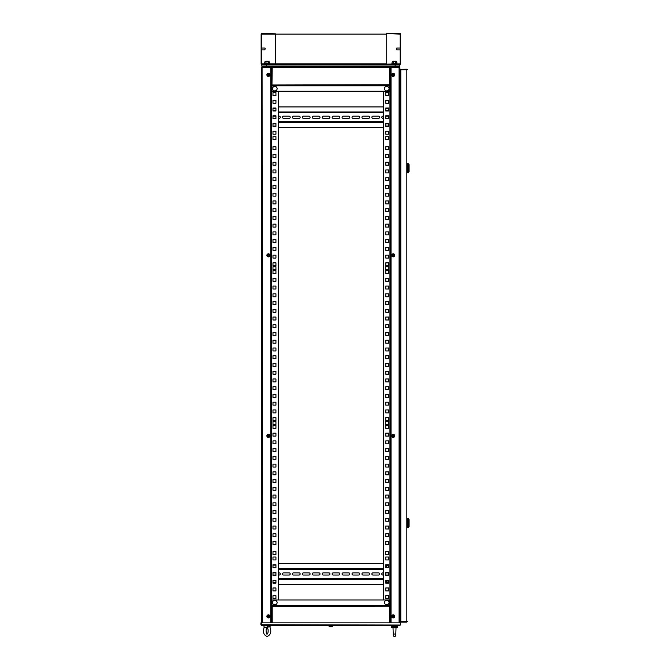 <?xml version="1.0" encoding="UTF-8"?>
<svg xmlns="http://www.w3.org/2000/svg" width="670" height="670" viewBox="0 0 670 670"><rect width="100%" height="100%" fill="white"/><g stroke="black" fill="none" stroke-linecap="round" stroke-linejoin="round"><path stroke-width="1" d="M389.664 605.847L390.25 605.847L390.25 67.402L390.25 85.366L389.664 85.366M385.694 554.525L388.634 554.525L388.634 551.586L385.694 551.586L385.694 554.525L388.634 554.525L388.634 551.586L385.694 551.586M385.694 424.478L388.634 424.478L388.634 421.539L385.694 421.539L385.694 424.478L388.634 424.478L388.634 421.539L385.694 421.539M385.694 269.667L388.634 269.667L388.634 266.727L385.694 266.727L385.694 269.667L388.634 269.667L388.634 266.727L385.694 266.727M385.694 139.628L388.634 139.628L388.634 136.68L385.694 136.68L385.694 139.628L388.634 139.628L388.634 136.68L385.694 136.68M385.761 595.705L385.761 598.645L388.701 598.645L388.701 595.705L385.761 595.705L385.761 598.645L388.701 598.645L388.701 595.705L385.761 595.705M385.761 587.967L385.761 590.906L388.701 590.906L388.701 587.967L385.761 587.967L385.761 590.906L388.701 590.906L388.701 587.967L385.761 587.967M388.701 580.639A1.08 1.08 0 0 0 388.466 580.614L385.987 580.614A1.08 1.08 0 0 0 385.761 580.639L385.761 580.865A1.859 1.859 0 0 1 385.953 580.614M388.466 572.875L385.761 572.875L385.761 575.036L388.466 575.036A1.08 1.08 0 0 0 388.701 575.011L388.701 572.9A1.08 1.08 0 0 0 388.466 572.875A1.08 1.08 0 0 1 388.701 572.9M388.701 565.162A1.08 1.08 0 0 0 388.466 565.128L385.987 565.128A1.08 1.08 0 0 0 385.761 565.153L385.761 565.38A1.859 1.859 0 0 1 385.953 565.128M385.761 557.005L385.761 559.944L388.701 559.944L388.701 557.005L385.761 557.005L385.761 559.944L388.701 559.944L388.701 557.005L385.761 557.005M385.761 541.519L385.761 544.467L388.701 544.467L388.701 541.519L385.761 541.519L385.761 544.467L388.701 544.467L388.701 541.519L385.761 541.519M385.761 533.781L385.761 536.72L388.701 536.72L388.701 533.781L385.761 533.781L385.761 536.72L388.701 536.72L388.701 533.781L385.761 533.781M385.761 526.042L385.761 528.982L388.701 528.982L388.701 526.042L385.761 526.042L385.761 528.982L388.701 528.982L388.701 526.042L385.761 526.042M385.761 518.304L385.761 521.243L388.701 521.243L388.701 518.304L385.761 518.304L385.761 521.243L388.701 521.243L388.701 518.304L385.761 518.304M385.761 510.557L385.761 513.496L388.701 513.496L388.701 510.557L385.761 510.557L385.761 513.496L388.701 513.496L388.701 510.557L385.761 510.557M385.761 502.818L385.761 505.758L388.701 505.758L388.701 502.818L385.761 502.818L385.761 505.758L388.701 505.758L388.701 502.818L385.761 502.818M385.761 495.08L385.761 498.019L388.701 498.019L388.701 495.08L385.761 495.08L385.761 498.019L388.701 498.019L388.701 495.08L385.761 495.08M385.761 487.333L385.761 490.281L388.701 490.281L388.701 487.333L385.761 487.333L385.761 490.281L388.701 490.281L388.701 487.333L385.761 487.333M385.761 479.594L385.761 482.534L388.701 482.534L388.701 479.594L385.761 479.594L385.761 482.534L388.701 482.534L388.701 479.594L385.761 479.594M385.761 471.856L385.761 474.796L388.701 474.796L388.701 471.856L385.761 471.856L385.761 474.796L388.701 474.796L388.701 471.856L385.761 471.856M385.761 464.117L385.761 467.057L388.701 467.057L388.701 464.117L385.761 464.117L385.761 467.057L388.701 467.057L388.701 464.117L385.761 464.117M385.761 456.37L385.761 459.319L388.701 459.319L388.701 456.37L385.761 456.37L385.761 459.319L388.701 459.319L388.701 456.37L385.761 456.37M385.761 448.632L385.761 451.572L388.701 451.572L388.701 448.632L385.761 448.632L385.761 451.572L388.701 451.572L388.701 448.632L385.761 448.632M385.761 440.894L385.761 443.833L388.701 443.833L388.701 440.894L385.761 440.894L385.761 443.833L388.701 443.833L388.701 440.894L385.761 440.894M385.761 433.155L385.761 436.095L388.701 436.095L388.701 433.155L385.761 433.155L385.761 436.095L388.701 436.095L388.701 433.155L385.761 433.155M385.761 425.408L385.761 428.356L388.701 428.356L388.701 425.408L385.761 425.408L385.761 428.356L388.701 428.356L388.701 425.408L385.761 425.408M385.761 417.67L385.761 420.609L388.701 420.609L388.701 417.67L385.761 417.67L385.761 420.609L388.701 420.609L388.701 417.67L385.761 417.67M385.761 409.931L385.761 412.871L388.701 412.871L388.701 409.931L385.761 409.931L385.761 412.871L388.701 412.871L388.701 409.931L385.761 409.931M385.761 402.193L385.761 405.132L388.701 405.132L388.701 402.193L385.761 402.193L385.761 405.132L388.701 405.132L388.701 402.193L385.761 402.193M385.761 394.446L385.761 397.394L388.701 397.394L388.701 394.446L385.761 394.446L385.761 397.394L388.701 397.394L388.701 394.446L385.761 394.446M385.761 386.707L385.761 389.647L388.701 389.647L388.701 386.707L385.761 386.707L385.761 389.647L388.701 389.647L388.701 386.707L385.761 386.707M385.761 378.969L385.761 381.908L388.701 381.908L388.701 378.969L385.761 378.969L385.761 381.908L388.701 381.908L388.701 378.969L385.761 378.969M385.761 371.23L385.761 374.17L388.701 374.17L388.701 371.23L385.761 371.23L385.761 374.17L388.701 374.17L388.701 371.23L385.761 371.23M385.761 363.483L385.761 366.431L388.701 366.431L388.701 363.483L385.761 363.483L385.761 366.431L388.701 366.431L388.701 363.483L385.761 363.483M385.761 355.745L385.761 358.685L388.701 358.685L388.701 355.745L385.761 355.745L385.761 358.685L388.701 358.685L388.701 355.745L385.761 355.745M385.761 348.006L385.761 350.946L388.701 350.946L388.701 348.006L385.761 348.006L385.761 350.946L388.701 350.946L388.701 348.006L385.761 348.006M385.761 340.26L385.761 343.208L388.701 343.208L388.701 340.26L385.761 340.26L385.761 343.208L388.701 343.208L388.701 340.26L385.761 340.26M385.761 332.521L385.761 335.461L388.701 335.461L388.701 332.521L385.761 332.521L385.761 335.461L388.701 335.461L388.701 332.521L385.761 332.521M385.761 324.783L385.761 327.722L388.701 327.722L388.701 324.783L385.761 324.783L385.761 327.722L388.701 327.722L388.701 324.783L385.761 324.783M385.761 317.044L385.761 319.984L388.701 319.984L388.701 317.044L385.761 317.044L385.761 319.984L388.701 319.984L388.701 317.044L385.761 317.044M385.761 309.297L385.761 312.245L388.701 312.245L388.701 309.297L385.761 309.297L385.761 312.245L388.701 312.245L388.701 309.297L385.761 309.297M385.761 301.559L385.761 304.498L388.701 304.498L388.701 301.559L385.761 301.559L385.761 304.498L388.701 304.498L388.701 301.559L385.761 301.559M385.761 293.82L385.761 296.76L388.701 296.76L388.701 293.82L385.761 293.82L385.761 296.76L388.701 296.76L388.701 293.82L385.761 293.82M385.761 286.082L385.761 289.021L388.701 289.021L388.701 286.082L385.761 286.082L385.761 289.021L388.701 289.021L388.701 286.082L385.761 286.082M385.761 278.335L385.761 281.283L388.701 281.283L388.701 278.335L385.761 278.335L385.761 281.283L388.701 281.283L388.701 278.335L385.761 278.335M385.761 270.596L385.761 273.536L388.701 273.536L388.701 270.596L385.761 270.596L385.761 273.536L388.701 273.536L388.701 270.596L385.761 270.596M385.761 262.858L385.761 265.797L388.701 265.797L388.701 262.858L385.761 262.858L385.761 265.797L388.701 265.797L388.701 262.858L385.761 262.858M385.761 255.119L385.761 258.059L388.701 258.059L388.701 255.119L385.761 255.119L385.761 258.059L388.701 258.059L388.701 255.119L385.761 255.119M385.761 247.372L385.761 250.32L388.701 250.32L388.701 247.372L385.761 247.372L385.761 250.32L388.701 250.32L388.701 247.372L385.761 247.372M385.761 239.634L385.761 242.573L388.701 242.573L388.701 239.634L385.761 239.634L385.761 242.573L388.701 242.573L388.701 239.634L385.761 239.634M385.761 231.895L385.761 234.835L388.701 234.835L388.701 231.895L385.761 231.895L385.761 234.835L388.701 234.835L388.701 231.895L385.761 231.895M385.761 224.157L385.761 227.097L388.701 227.097L388.701 224.157L385.761 224.157L385.761 227.097L388.701 227.097L388.701 224.157L385.761 224.157M385.761 216.41L385.761 219.358L388.701 219.358L388.701 216.41L385.761 216.41L385.761 219.358L388.701 219.358L388.701 216.41L385.761 216.41M385.761 208.672L385.761 211.611L388.701 211.611L388.701 208.672L385.761 208.672L385.761 211.611L388.701 211.611L388.701 208.672L385.761 208.672M385.761 200.933L385.761 203.873L388.701 203.873L388.701 200.933L385.761 200.933L385.761 203.873L388.701 203.873L388.701 200.933L385.761 200.933M385.761 193.195L385.761 196.134L388.701 196.134L388.701 193.195L385.761 193.195L385.761 196.134L388.701 196.134L388.701 193.195L385.761 193.195M385.761 185.448L385.761 188.387L388.701 188.387L388.701 185.448L385.761 185.448L385.761 188.387L388.701 188.387L388.701 185.448L385.761 185.448M385.761 177.709L385.761 180.649L388.701 180.649L388.701 177.709L385.761 177.709L385.761 180.649L388.701 180.649L388.701 177.709L385.761 177.709M385.761 169.971L385.761 172.91L388.701 172.91L388.701 169.971L385.761 169.971L385.761 172.91L388.701 172.91L388.701 169.971L385.761 169.971M385.761 162.224L385.761 165.172L388.701 165.172L388.701 162.224L385.761 162.224L385.761 165.172L388.701 165.172L388.701 162.224L385.761 162.224M385.761 154.485L385.761 157.425L388.701 157.425L388.701 154.485L385.761 154.485L385.761 157.425L388.701 157.425L388.701 154.485L385.761 154.485M385.761 146.747L385.761 149.686L388.701 149.686L388.701 146.747L385.761 146.747L385.761 149.686L388.701 149.686L388.701 146.747L385.761 146.747M385.761 131.261L385.761 134.209L388.701 134.209L388.701 131.261L385.761 131.261L385.761 134.209L388.701 134.209L388.701 131.261L385.761 131.261M385.761 123.933A1.08 1.08 0 0 1 385.987 123.908A1.08 1.08 0 0 0 385.761 123.933L385.761 126.052A1.08 1.08 0 0 0 385.987 126.077A1.08 1.08 0 0 1 385.761 126.052M385.987 126.077L388.466 126.077A1.08 1.08 0 0 0 388.701 126.052L388.701 123.942A1.08 1.08 0 0 0 388.466 123.908L385.987 123.908M385.761 116.17L385.761 118.339L388.466 118.339A1.08 1.08 0 0 0 388.701 118.314L388.701 116.195A1.08 1.08 0 0 0 388.466 116.17L385.761 116.17M385.761 108.456A1.08 1.08 0 0 1 385.987 108.431A1.08 1.08 0 0 0 385.761 108.456L385.761 110.575A1.08 1.08 0 0 0 385.987 110.6A1.08 1.08 0 0 1 385.761 110.575M385.987 110.6L388.466 110.6A1.08 1.08 0 0 0 388.701 110.567L388.701 108.456A1.08 1.08 0 0 0 388.466 108.431L385.987 108.431M385.761 100.299L385.761 103.247L388.701 103.247L388.701 100.299L385.761 100.299L385.761 103.247L388.701 103.247L388.701 100.299L385.761 100.299M385.761 92.561L385.761 95.5L388.701 95.5L388.701 92.561L385.761 92.561L385.761 95.5L388.701 95.5L388.701 92.561L385.761 92.561M399.077 622.874L399.077 67.402L399.848 67.712L399.848 622.874L400.158 74.529L399.848 616.685M390.25 605.847L390.25 85.366M385.761 110.986L388.701 110.986L388.701 108.046L385.761 108.046L385.761 110.986M385.761 118.724L388.701 118.724L388.701 115.784L385.761 115.784L385.761 118.724M385.761 126.463L388.701 126.463L388.701 123.523L385.761 123.523L385.761 126.463M385.761 567.683L388.701 567.683L388.701 564.743L385.761 564.743L385.761 567.683M385.761 575.43L388.701 575.43L388.701 572.481L385.761 572.481L385.761 575.43M385.761 583.168L388.701 583.168L388.701 580.228L385.761 580.228L385.761 583.168M383.592 91.246L383.592 599.96M391.029 67.402L390.25 66.941L399.077 66.941L399.077 67.402L391.029 67.402L391.029 622.874M399.848 74.529L399.848 67.712L399.077 66.941M393.809 616.375L393.164 616.216L393.793 616.216M393.198 74.99L393.809 74.839M406.832 69.471L406.832 621.735L407.444 621.484L400.174 621.425L400.174 69.78L407.444 69.73L406.832 69.111L400.794 69.42L406.832 69.111M407.142 621.484L406.832 622.103L407.444 621.484M406.832 622.103L400.794 622.103L406.832 621.794M400.794 69.111L400.199 69.73M400.174 69.73L400.174 72.201M400.174 619.005L400.174 621.484L400.794 622.103M407.444 172.751L407.444 163.463M408.549 168.111L408.549 163.773L409.085 164.703L409.085 171.52L408.549 172.45L408.549 168.111M407.444 527.742L407.444 518.454M408.549 523.103L408.549 518.764L409.085 519.694L409.085 526.503L408.549 527.432L408.549 523.103M392.997 616.961A0.62 0.62 0 0 1 392.603 616.182A0.62 0.62 0 0 1 393.391 615.789A0.62 0.62 0 0 1 393.784 616.568A0.62 0.62 0 0 1 392.997 616.961M392.93 617.187A0.854 0.854 0 0 1 392.385 616.107A0.854 0.854 0 0 1 393.458 615.562A0.854 0.854 0 0 1 394.002 616.643A0.854 0.854 0 0 1 392.93 617.187M393.675 614.901A1.549 1.549 0 0 1 394.663 616.861A1.549 1.549 0 0 1 392.712 617.849A1.549 1.549 0 0 1 391.724 615.889A1.549 1.549 0 0 1 393.675 614.901M392.997 436.446A0.62 0.62 0 0 1 392.603 435.668A0.62 0.62 0 0 1 393.391 435.274A0.62 0.62 0 0 1 393.784 436.053A0.62 0.62 0 0 1 392.997 436.446M392.93 436.673A0.854 0.854 0 0 1 392.385 435.592A0.854 0.854 0 0 1 393.458 435.056A0.854 0.854 0 0 1 394.002 436.128A0.854 0.854 0 0 1 392.93 436.673M393.675 434.394A1.549 1.549 0 0 1 394.663 436.346A1.549 1.549 0 0 1 392.712 437.334A1.549 1.549 0 0 1 391.724 435.374A1.549 1.549 0 0 1 393.675 434.394M393.391 75.425A0.62 0.62 0 0 1 392.603 75.032A0.62 0.62 0 0 1 392.997 74.244A0.62 0.62 0 0 1 393.784 74.638A0.62 0.62 0 0 1 393.391 75.425M393.458 75.643A0.854 0.854 0 0 1 392.385 75.099A0.854 0.854 0 0 1 392.93 74.027A0.854 0.854 0 0 1 394.002 74.571A0.854 0.854 0 0 1 393.458 75.643M392.712 73.365A1.549 1.549 0 0 1 394.663 74.353A1.549 1.549 0 0 1 393.675 76.305A1.549 1.549 0 0 1 391.724 75.316A1.549 1.549 0 0 1 392.712 73.365M393.391 255.94A0.62 0.62 0 0 1 392.603 255.538A0.62 0.62 0 0 1 392.997 254.759A0.62 0.62 0 0 1 393.784 255.153A0.62 0.62 0 0 1 393.391 255.94M393.458 256.158A0.854 0.854 0 0 1 392.385 255.613A0.854 0.854 0 0 1 392.93 254.541A0.854 0.854 0 0 1 394.002 255.086A0.854 0.854 0 0 1 393.458 256.158M392.712 253.88A1.549 1.549 0 0 1 394.663 254.868A1.549 1.549 0 0 1 393.675 256.819A1.549 1.549 0 0 1 391.724 255.831A1.549 1.549 0 0 1 392.712 253.88M275.931 138.539L275.931 136.68L272.983 136.68L272.983 139.628L275.931 139.628L275.931 138.539M275.931 268.586L275.931 266.727L272.983 266.727L272.983 269.667L275.931 269.667L275.931 268.586M275.931 423.398L275.931 421.539L272.983 421.539L272.983 424.478L275.931 424.478L275.931 423.398M275.931 553.445L275.931 551.586L272.983 551.586L272.983 554.525L275.931 554.525L275.931 553.445M271.367 74.956L271.367 77.502M261.769 622.874L261.769 67.561L262.389 67.302L271.367 67.302L271.367 622.874M262.389 622.874L262.079 67.561M262.389 66.941L271.961 66.941L272.213 67.712L271.961 66.941L389.664 66.941L389.404 67.712L390.183 67.461L389.714 67.461M262.389 67.251L390.25 66.941L389.664 67.402M271.367 605.948L271.367 85.266M272.983 595.705L272.983 598.645L275.931 598.645L275.931 595.705L272.983 595.705L275.931 595.705L275.931 598.645L272.983 598.645L272.983 595.705M275.931 587.967L272.983 587.967L272.983 590.906L275.931 590.906L275.931 587.967L275.931 590.906L272.983 590.906L272.983 587.967L275.931 587.967M275.931 580.228L272.983 580.228L272.983 583.168L275.931 583.168L275.931 580.228M275.931 572.481L272.983 572.481L272.983 575.43L275.931 575.43L275.931 572.481M275.931 564.743L272.983 564.743L272.983 567.683L275.931 567.683L275.931 564.743M275.931 557.005L272.983 557.005L272.983 559.944L275.931 559.944L275.931 557.005L275.931 559.944L272.983 559.944L272.983 557.005L275.931 557.005M275.931 541.519L272.983 541.519L272.983 544.467L275.931 544.467L275.931 541.519L275.931 544.467L272.983 544.467L272.983 541.519L275.931 541.519M275.931 533.781L272.983 533.781L272.983 536.72L275.931 536.72L275.931 533.781L275.931 536.72L272.983 536.72L272.983 533.781L275.931 533.781M275.931 526.042L272.983 526.042L272.983 528.982L275.931 528.982L275.931 526.042L275.931 528.982L272.983 528.982L272.983 526.042L275.931 526.042M275.931 518.304L272.983 518.304L272.983 521.243L275.931 521.243L275.931 518.304L275.931 521.243L272.983 521.243L272.983 518.304L275.931 518.304M275.931 510.557L272.983 510.557L272.983 513.496L275.931 513.496L275.931 510.557L275.931 513.496L272.983 513.496L272.983 510.557L275.931 510.557M275.931 502.818L272.983 502.818L272.983 505.758L275.931 505.758L275.931 502.818L275.931 505.758L272.983 505.758L272.983 502.818L275.931 502.818M275.931 495.08L272.983 495.08L272.983 498.019L275.931 498.019L275.931 495.08L275.931 498.019L272.983 498.019L272.983 495.08L275.931 495.08M275.931 487.333L272.983 487.333L272.983 490.281L275.931 490.281L275.931 487.333L275.931 490.281L272.983 490.281L272.983 487.333L275.931 487.333M275.931 479.594L272.983 479.594L272.983 482.534L275.931 482.534L275.931 479.594L275.931 482.534L272.983 482.534L272.983 479.594L275.931 479.594M275.931 471.856L272.983 471.856L272.983 474.796L275.931 474.796L275.931 471.856L275.931 474.796L272.983 474.796L272.983 471.856L275.931 471.856M275.931 464.117L272.983 464.117L272.983 467.057L275.931 467.057L275.931 464.117L275.931 467.057L272.983 467.057L272.983 464.117L275.931 464.117M275.931 456.37L272.983 456.37L272.983 459.319L275.931 459.319L275.931 456.37L275.931 459.319L272.983 459.319L272.983 456.37L275.931 456.37M275.931 448.632L272.983 448.632L272.983 451.572L275.931 451.572L275.931 448.632L275.931 451.572L272.983 451.572L272.983 448.632L275.931 448.632M275.931 440.894L272.983 440.894L272.983 443.833L275.931 443.833L275.931 440.894L275.931 443.833L272.983 443.833L272.983 440.894L275.931 440.894M275.931 433.155L272.983 433.155L272.983 436.095L275.931 436.095L275.931 433.155L275.931 436.095L272.983 436.095L272.983 433.155L275.931 433.155M275.931 425.408L272.983 425.408L272.983 428.356L275.931 428.356L275.931 425.408L275.931 428.356L272.983 428.356L272.983 425.408L275.931 425.408M275.931 417.67L272.983 417.67L272.983 420.609L275.931 420.609L275.931 417.67L275.931 420.609L272.983 420.609L272.983 417.67L275.931 417.67M275.931 409.931L272.983 409.931L272.983 412.871L275.931 412.871L275.931 409.931L275.931 412.871L272.983 412.871L272.983 409.931L275.931 409.931M275.931 402.193L272.983 402.193L272.983 405.132L275.931 405.132L275.931 402.193L275.931 405.132L272.983 405.132L272.983 402.193L275.931 402.193M275.931 394.446L272.983 394.446L272.983 397.394L275.931 397.394L275.931 394.446L275.931 397.394L272.983 397.394L272.983 394.446L275.931 394.446M275.931 386.707L272.983 386.707L272.983 389.647L275.931 389.647L275.931 386.707L275.931 389.647L272.983 389.647L272.983 386.707L275.931 386.707M275.931 378.969L272.983 378.969L272.983 381.908L275.931 381.908L275.931 378.969L275.931 381.908L272.983 381.908L272.983 378.969L275.931 378.969M275.931 371.23L272.983 371.23L272.983 374.17L275.931 374.17L275.931 371.23L275.931 374.17L272.983 374.17L272.983 371.23L275.931 371.23M275.931 363.483L272.983 363.483L272.983 366.431L275.931 366.431L275.931 363.483L275.931 366.431L272.983 366.431L272.983 363.483L275.931 363.483M275.931 355.745L272.983 355.745L272.983 358.685L275.931 358.685L275.931 355.745L275.931 358.685L272.983 358.685L272.983 355.745L275.931 355.745M275.931 348.006L272.983 348.006L272.983 350.946L275.931 350.946L275.931 348.006L275.931 350.946L272.983 350.946L272.983 348.006L275.931 348.006M275.931 340.26L272.983 340.26L272.983 343.208L275.931 343.208L275.931 340.26L275.931 343.208L272.983 343.208L272.983 340.26L275.931 340.26M275.931 332.521L272.983 332.521L272.983 335.461L275.931 335.461L275.931 332.521L275.931 335.461L272.983 335.461L272.983 332.521L275.931 332.521M275.931 324.783L272.983 324.783L272.983 327.722L275.931 327.722L275.931 324.783L275.931 327.722L272.983 327.722L272.983 324.783L275.931 324.783M275.931 317.044L272.983 317.044L272.983 319.984L275.931 319.984L275.931 317.044L275.931 319.984L272.983 319.984L272.983 317.044L275.931 317.044M275.931 309.297L272.983 309.297L272.983 312.245L275.931 312.245L275.931 309.297L275.931 312.245L272.983 312.245L272.983 309.297L275.931 309.297M275.931 301.559L272.983 301.559L272.983 304.498L275.931 304.498L275.931 301.559L275.931 304.498L272.983 304.498L272.983 301.559L275.931 301.559M275.931 293.82L272.983 293.82L272.983 296.76L275.931 296.76L275.931 293.82L275.931 296.76L272.983 296.76L272.983 293.82L275.931 293.82M275.931 286.082L272.983 286.082L272.983 289.021L275.931 289.021L275.931 286.082L275.931 289.021L272.983 289.021L272.983 286.082L275.931 286.082M275.931 278.335L272.983 278.335L272.983 281.283L275.931 281.283L275.931 278.335L275.931 281.283L272.983 281.283L272.983 278.335L275.931 278.335M275.931 270.596L272.983 270.596L272.983 273.536L275.931 273.536L275.931 270.596L275.931 273.536L272.983 273.536L272.983 270.596L275.931 270.596M275.931 262.858L272.983 262.858L272.983 265.797L275.931 265.797L275.931 262.858L275.931 265.797L272.983 265.797L272.983 262.858L275.931 262.858M275.931 255.119L272.983 255.119L272.983 258.059L275.931 258.059L275.931 255.119L275.931 258.059L272.983 258.059L272.983 255.119L275.931 255.119M275.931 247.372L272.983 247.372L272.983 250.32L275.931 250.32L275.931 247.372L275.931 250.32L272.983 250.32L272.983 247.372L275.931 247.372M275.931 239.634L272.983 239.634L272.983 242.573L275.931 242.573L275.931 239.634L275.931 242.573L272.983 242.573L272.983 239.634L275.931 239.634M275.931 231.895L272.983 231.895L272.983 234.835L275.931 234.835L275.931 231.895L275.931 234.835L272.983 234.835L272.983 231.895L275.931 231.895M275.931 224.157L272.983 224.157L272.983 227.097L275.931 227.097L275.931 224.157L275.931 227.097L272.983 227.097L272.983 224.157L275.931 224.157M275.931 216.41L272.983 216.41L272.983 219.358L275.931 219.358L275.931 216.41L275.931 219.358L272.983 219.358L272.983 216.41L275.931 216.41M275.931 208.672L272.983 208.672L272.983 211.611L275.931 211.611L275.931 208.672L275.931 211.611L272.983 211.611L272.983 208.672L275.931 208.672M275.931 200.933L272.983 200.933L272.983 203.873L275.931 203.873L275.931 200.933L275.931 203.873L272.983 203.873L272.983 200.933L275.931 200.933M275.931 193.195L272.983 193.195L272.983 196.134L275.931 196.134L275.931 193.195L275.931 196.134L272.983 196.134L272.983 193.195L275.931 193.195M275.931 185.448L272.983 185.448L272.983 188.387L275.931 188.387L275.931 185.448L275.931 188.387L272.983 188.387L272.983 185.448L275.931 185.448M275.931 177.709L272.983 177.709L272.983 180.649L275.931 180.649L275.931 177.709L275.931 180.649L272.983 180.649L272.983 177.709L275.931 177.709M275.931 169.971L272.983 169.971L272.983 172.91L275.931 172.91L275.931 169.971L275.931 172.91L272.983 172.91L272.983 169.971L275.931 169.971M275.931 162.224L272.983 162.224L272.983 165.172L275.931 165.172L275.931 162.224L275.931 165.172L272.983 165.172L272.983 162.224L275.931 162.224M275.931 154.485L272.983 154.485L272.983 157.425L275.931 157.425L275.931 154.485L275.931 157.425L272.983 157.425L272.983 154.485L275.931 154.485M275.931 146.747L272.983 146.747L272.983 149.686L275.931 149.686L275.931 146.747L275.931 149.686L272.983 149.686L272.983 146.747L275.931 146.747M275.931 131.261L272.983 131.261L272.983 134.209L275.931 134.209L275.931 131.261L275.931 134.209L272.983 134.209L272.983 131.261L275.931 131.261M275.931 123.523L272.983 123.523L272.983 126.463L275.931 126.463L275.931 123.523M275.931 115.784L272.983 115.784L272.983 118.724L275.931 118.724L275.931 115.784M275.931 108.046L272.983 108.046L272.983 110.986L275.931 110.986L275.931 108.046M275.931 100.299L272.983 100.299L272.983 103.247L275.931 103.247L275.931 100.299L275.931 103.247L272.983 103.247L272.983 100.299L275.931 100.299M275.931 92.561L272.983 92.561L272.983 95.5L275.931 95.5L275.931 92.561L275.931 95.5L272.983 95.5L272.983 92.561L275.931 92.561M278.486 91.246L278.486 599.96M272.983 582.573L272.983 580.815A1.08 1.08 0 0 1 273.62 580.614L275.931 580.614L275.931 582.783L273.62 582.783A1.08 1.08 0 0 1 272.983 582.573M272.983 574.835L272.983 573.076A1.08 1.08 0 0 1 273.62 572.875L275.931 572.875L275.931 575.036L273.62 575.036A1.08 1.08 0 0 1 272.983 574.835M272.983 567.096L272.983 565.338A1.08 1.08 0 0 1 273.62 565.128L275.931 565.128L275.931 567.297L273.62 567.297A1.08 1.08 0 0 1 272.983 567.096M272.983 125.876A1.08 1.08 0 0 0 273.62 126.077A1.08 1.08 0 0 1 272.983 125.876L272.983 124.117A1.08 1.08 0 0 1 273.62 123.908A1.08 1.08 0 0 0 272.983 124.117M273.62 123.908L275.931 123.908L275.931 126.077L273.62 126.077M272.983 118.129A1.08 1.08 0 0 0 273.62 118.339A1.08 1.08 0 0 1 272.983 118.129L272.983 116.379A1.08 1.08 0 0 1 273.62 116.17A1.08 1.08 0 0 0 272.983 116.379M273.62 116.17L275.931 116.17L275.931 118.339L273.62 118.339M272.983 110.391A1.08 1.08 0 0 0 273.62 110.6A1.08 1.08 0 0 1 272.983 110.391L272.983 108.632A1.08 1.08 0 0 1 273.62 108.431A1.08 1.08 0 0 0 272.983 108.632M273.62 108.431L275.931 108.431L275.931 110.6L273.62 110.6M275.931 554.525L272.983 554.525L272.983 551.586L275.931 551.586M275.931 424.478L272.983 424.478L272.983 421.539L275.931 421.539M275.931 269.667L272.983 269.667L272.983 266.727L275.931 266.727M275.931 139.628L272.983 139.628L272.983 136.68L275.931 136.68M267.925 616.006A0.62 0.62 0 0 1 268.796 615.872A0.62 0.62 0 0 1 268.921 616.743A0.62 0.62 0 0 1 268.059 616.869A0.62 0.62 0 0 1 267.925 616.006M267.74 615.872A0.854 0.854 0 0 1 268.93 615.688A0.854 0.854 0 0 1 269.114 616.877A0.854 0.854 0 0 1 267.916 617.062A0.854 0.854 0 0 1 267.74 615.872M269.675 617.296A1.549 1.549 0 0 1 267.506 617.623A1.549 1.549 0 0 1 267.179 615.454A1.549 1.549 0 0 1 269.34 615.127A1.549 1.549 0 0 1 269.675 617.296M267.925 435.492A0.62 0.62 0 0 1 268.796 435.366A0.62 0.62 0 0 1 268.921 436.229A0.62 0.62 0 0 1 268.059 436.363A0.62 0.62 0 0 1 267.925 435.492M267.74 435.358A0.854 0.854 0 0 1 268.93 435.173A0.854 0.854 0 0 1 269.114 436.363A0.854 0.854 0 0 1 267.916 436.547A0.854 0.854 0 0 1 267.74 435.358M269.675 436.781A1.549 1.549 0 0 1 267.506 437.108A1.549 1.549 0 0 1 267.179 434.939A1.549 1.549 0 0 1 269.34 434.612A1.549 1.549 0 0 1 269.675 436.781M268.921 254.977A0.62 0.62 0 0 1 268.796 255.848A0.62 0.62 0 0 1 267.925 255.714A0.62 0.62 0 0 1 268.059 254.851A0.62 0.62 0 0 1 268.921 254.977M269.114 254.843A0.854 0.854 0 0 1 268.93 256.032A0.854 0.854 0 0 1 267.74 255.856A0.854 0.854 0 0 1 267.916 254.667A0.854 0.854 0 0 1 269.114 254.843M267.179 256.267A1.549 1.549 0 0 1 267.506 254.106A1.549 1.549 0 0 1 269.675 254.433A1.549 1.549 0 0 1 269.34 256.593A1.549 1.549 0 0 1 267.179 256.267M268.921 74.471A0.62 0.62 0 0 1 268.796 75.333A0.62 0.62 0 0 1 267.925 75.199A0.62 0.62 0 0 1 268.059 74.337A0.62 0.62 0 0 1 268.921 74.471M269.114 74.328A0.854 0.854 0 0 1 268.93 75.517A0.854 0.854 0 0 1 267.74 75.341A0.854 0.854 0 0 1 267.916 74.152A0.854 0.854 0 0 1 269.114 74.328M267.179 75.752A1.549 1.549 0 0 1 267.506 73.591A1.549 1.549 0 0 1 269.675 73.918A1.549 1.549 0 0 1 269.34 76.079A1.549 1.549 0 0 1 267.179 75.752M271.442 607.757L271.442 613.712M271.442 616.216L271.442 606.208M389.714 606.208L272.213 606.467L272.213 622.874M389.714 84.998L390.183 84.998L390.183 67.461L390.183 84.998L389.404 84.747L389.664 85.517L389.664 85.056M271.903 84.998L389.404 84.747L389.404 67.712L271.961 67.402M390.183 613.712L390.183 616.216M271.961 605.688L389.664 605.688L271.961 605.688L271.961 599.96L389.664 599.96L389.664 605.379L271.961 605.379M389.404 622.874L389.664 606.157M390.183 622.874L390.183 606.208M271.442 77.502L271.442 76.229M389.664 85.517L271.961 85.517L389.664 85.517L389.664 91.246L271.961 91.246L271.961 85.827L389.664 85.827M271.903 67.461L271.442 67.461L272.213 67.712L271.961 85.056M271.442 67.461L271.442 84.998M385.158 604.173A2.278 2.278 0 0 0 388.382 604.173A2.278 2.278 0 0 0 388.382 600.957A2.278 2.278 0 0 0 385.158 600.957A2.278 2.278 0 0 0 385.158 604.173M393.164 614.985L392.62 616.14M392.98 616.14L392.98 617.305M393.164 616.995L393.164 615.755M273.243 604.173A2.278 2.278 0 0 0 276.459 604.173A2.278 2.278 0 0 0 276.459 600.957A2.278 2.278 0 0 0 273.243 600.957A2.278 2.278 0 0 0 273.243 604.173M268.787 617.129L268.787 615.286M268.611 615.78L268.611 616.961M268.787 74.085L268.787 75.928M268.611 74.244L268.611 75.425M273.243 87.033A2.278 2.278 0 0 0 273.243 90.257A2.278 2.278 0 0 0 276.459 90.257A2.278 2.278 0 0 0 276.459 87.033A2.278 2.278 0 0 0 273.243 87.033M385.158 87.033A2.278 2.278 0 0 0 385.158 90.257A2.278 2.278 0 0 0 388.382 90.257A2.278 2.278 0 0 0 388.382 87.033A2.278 2.278 0 0 0 385.158 87.033M392.62 75.065L392.98 73.901M393.164 76.229L392.98 75.065M393.164 75.45L393.164 74.219M371.875 573.956A1.08 1.08 0 0 0 372.956 575.036A1.08 1.08 0 0 1 371.875 573.956A1.08 1.08 0 0 1 372.956 572.875A1.08 1.08 0 0 0 371.875 573.956M361.942 573.956A1.08 1.08 0 0 0 363.023 575.036A1.08 1.08 0 0 1 361.942 573.956A1.08 1.08 0 0 1 363.023 572.875A1.08 1.08 0 0 0 361.942 573.956M352.001 573.956A1.08 1.08 0 0 0 353.09 575.036A1.08 1.08 0 0 1 352.001 573.956A1.08 1.08 0 0 1 353.09 572.875A1.08 1.08 0 0 0 352.001 573.956M342.069 573.956A1.08 1.08 0 0 0 343.157 575.036A1.08 1.08 0 0 1 342.069 573.956A1.08 1.08 0 0 1 343.157 572.875A1.08 1.08 0 0 0 342.069 573.956M332.136 573.956A1.08 1.08 0 0 0 333.224 575.036A1.08 1.08 0 0 1 332.136 573.956A1.08 1.08 0 0 1 333.224 572.875A1.08 1.08 0 0 0 332.136 573.956M322.203 573.956A1.08 1.08 0 0 0 323.292 575.036A1.08 1.08 0 0 1 322.203 573.956A1.08 1.08 0 0 1 323.292 572.875A1.08 1.08 0 0 0 322.203 573.956M312.27 573.956A1.08 1.08 0 0 0 313.359 575.036A1.08 1.08 0 0 1 312.27 573.956A1.08 1.08 0 0 1 313.359 572.875A1.08 1.08 0 0 0 312.27 573.956M302.338 573.956A1.08 1.08 0 0 0 303.418 575.036A1.08 1.08 0 0 1 302.338 573.956A1.08 1.08 0 0 1 303.418 572.875A1.08 1.08 0 0 0 302.338 573.956M292.405 573.956A1.08 1.08 0 0 0 293.485 575.036A1.08 1.08 0 0 1 292.405 573.956A1.08 1.08 0 0 1 293.485 572.875A1.08 1.08 0 0 0 292.405 573.956M282.472 573.956A1.08 1.08 0 0 0 283.552 575.036A1.08 1.08 0 0 1 282.472 573.956A1.08 1.08 0 0 1 283.552 572.875A1.08 1.08 0 0 0 282.472 573.956M378.525 575.036A1.08 1.08 0 0 0 379.614 573.956A1.08 1.08 0 0 0 378.525 572.875A1.08 1.08 0 0 1 379.614 573.956A1.08 1.08 0 0 1 378.525 575.036L372.956 575.036M368.592 575.036A1.08 1.08 0 0 0 369.681 573.956A1.08 1.08 0 0 0 368.592 572.875A1.08 1.08 0 0 1 369.681 573.956A1.08 1.08 0 0 1 368.592 575.036L363.023 575.036M358.659 575.036A1.08 1.08 0 0 0 359.748 573.956A1.08 1.08 0 0 0 358.659 572.875A1.08 1.08 0 0 1 359.748 573.956A1.08 1.08 0 0 1 358.659 575.036L353.09 575.036M348.727 575.036A1.08 1.08 0 0 0 349.815 573.956A1.08 1.08 0 0 0 348.727 572.875A1.08 1.08 0 0 1 349.815 573.956A1.08 1.08 0 0 1 348.727 575.036L343.157 575.036M338.794 575.036A1.08 1.08 0 0 0 339.883 573.956A1.08 1.08 0 0 0 338.794 572.875A1.08 1.08 0 0 1 339.883 573.956A1.08 1.08 0 0 1 338.794 575.036L333.224 575.036M328.861 575.036A1.08 1.08 0 0 0 329.942 573.956A1.08 1.08 0 0 0 328.861 572.875A1.08 1.08 0 0 1 329.942 573.956A1.08 1.08 0 0 1 328.861 575.036L323.292 575.036M318.928 575.036A1.08 1.08 0 0 0 320.009 573.956A1.08 1.08 0 0 0 318.928 572.875A1.08 1.08 0 0 1 320.009 573.956A1.08 1.08 0 0 1 318.928 575.036L313.359 575.036M308.996 575.036A1.08 1.08 0 0 0 310.076 573.956A1.08 1.08 0 0 0 308.996 572.875A1.08 1.08 0 0 1 310.076 573.956A1.08 1.08 0 0 1 308.996 575.036L303.418 575.036M299.063 575.036A1.08 1.08 0 0 0 300.143 573.956A1.08 1.08 0 0 0 299.063 572.875A1.08 1.08 0 0 1 300.143 573.956A1.08 1.08 0 0 1 299.063 575.036L293.485 575.036M289.13 575.036A1.08 1.08 0 0 0 290.21 573.956A1.08 1.08 0 0 0 289.13 572.875A1.08 1.08 0 0 1 290.21 573.956A1.08 1.08 0 0 1 289.13 575.036L283.552 575.036M279.197 575.036A1.08 1.08 0 0 0 280.278 573.956A1.08 1.08 0 0 0 279.197 572.875A1.08 1.08 0 0 1 280.278 573.956A1.08 1.08 0 0 1 279.197 575.036L278.486 575.036M290.21 117.258A1.08 1.08 0 0 0 289.13 116.17A1.08 1.08 0 0 1 290.21 117.258A1.08 1.08 0 0 1 289.13 118.339A1.08 1.08 0 0 0 290.21 117.258M300.143 117.258A1.08 1.08 0 0 0 299.063 116.17A1.08 1.08 0 0 1 300.143 117.258A1.08 1.08 0 0 1 299.063 118.339A1.08 1.08 0 0 0 300.143 117.258M310.076 117.258A1.08 1.08 0 0 0 308.996 116.17A1.08 1.08 0 0 1 310.076 117.258A1.08 1.08 0 0 1 308.996 118.339A1.08 1.08 0 0 0 310.076 117.258M320.009 117.258A1.08 1.08 0 0 0 318.928 116.17A1.08 1.08 0 0 1 320.009 117.258A1.08 1.08 0 0 1 318.928 118.339A1.08 1.08 0 0 0 320.009 117.258M329.942 117.258A1.08 1.08 0 0 0 328.861 116.17A1.08 1.08 0 0 1 329.942 117.258A1.08 1.08 0 0 1 328.861 118.339A1.08 1.08 0 0 0 329.942 117.258M339.883 117.258A1.08 1.08 0 0 0 338.794 116.17A1.08 1.08 0 0 1 339.883 117.258A1.08 1.08 0 0 1 338.794 118.339A1.08 1.08 0 0 0 339.883 117.258M349.815 117.258A1.08 1.08 0 0 0 348.727 116.17A1.08 1.08 0 0 1 349.815 117.258A1.08 1.08 0 0 1 348.727 118.339A1.08 1.08 0 0 0 349.815 117.258M359.748 117.258A1.08 1.08 0 0 0 358.659 116.17A1.08 1.08 0 0 1 359.748 117.258A1.08 1.08 0 0 1 358.659 118.339A1.08 1.08 0 0 0 359.748 117.258M369.681 117.258A1.08 1.08 0 0 0 368.592 116.17A1.08 1.08 0 0 1 369.681 117.258A1.08 1.08 0 0 1 368.592 118.339A1.08 1.08 0 0 0 369.681 117.258M379.614 117.258A1.08 1.08 0 0 0 378.525 116.17A1.08 1.08 0 0 1 379.614 117.258A1.08 1.08 0 0 1 378.525 118.339A1.08 1.08 0 0 0 379.614 117.258M283.552 116.17A1.08 1.08 0 0 0 282.472 117.258A1.08 1.08 0 0 0 283.552 118.339A1.08 1.08 0 0 1 282.472 117.258A1.08 1.08 0 0 1 283.552 116.17L289.13 116.17M293.485 116.17A1.08 1.08 0 0 0 292.405 117.258A1.08 1.08 0 0 0 293.485 118.339A1.08 1.08 0 0 1 292.405 117.258A1.08 1.08 0 0 1 293.485 116.17L299.063 116.17M303.418 116.17A1.08 1.08 0 0 0 302.338 117.258A1.08 1.08 0 0 0 303.418 118.339A1.08 1.08 0 0 1 302.338 117.258A1.08 1.08 0 0 1 303.418 116.17L308.996 116.17M313.359 116.17A1.08 1.08 0 0 0 312.27 117.258A1.08 1.08 0 0 0 313.359 118.339A1.08 1.08 0 0 1 312.27 117.258A1.08 1.08 0 0 1 313.359 116.17L318.928 116.17M323.292 116.17A1.08 1.08 0 0 0 322.203 117.258A1.08 1.08 0 0 0 323.292 118.339A1.08 1.08 0 0 1 322.203 117.258A1.08 1.08 0 0 1 323.292 116.17L328.861 116.17M333.224 116.17A1.08 1.08 0 0 0 332.136 117.258A1.08 1.08 0 0 0 333.224 118.339A1.08 1.08 0 0 1 332.136 117.258A1.08 1.08 0 0 1 333.224 116.17L338.794 116.17M343.157 116.17A1.08 1.08 0 0 0 342.069 117.258A1.08 1.08 0 0 0 343.157 118.339A1.08 1.08 0 0 1 342.069 117.258A1.08 1.08 0 0 1 343.157 116.17L348.727 116.17M353.09 116.17A1.08 1.08 0 0 0 352.001 117.258A1.08 1.08 0 0 0 353.09 118.339A1.08 1.08 0 0 1 352.001 117.258A1.08 1.08 0 0 1 353.09 116.17L358.659 116.17M363.023 116.17A1.08 1.08 0 0 0 361.942 117.258A1.08 1.08 0 0 0 363.023 118.339A1.08 1.08 0 0 1 361.942 117.258A1.08 1.08 0 0 1 363.023 116.17L368.592 116.17M372.956 116.17A1.08 1.08 0 0 0 371.875 117.258A1.08 1.08 0 0 0 372.956 118.339A1.08 1.08 0 0 1 371.875 117.258A1.08 1.08 0 0 1 372.956 116.17L378.525 116.17M382.888 116.17A1.08 1.08 0 0 0 381.808 117.258A1.08 1.08 0 0 0 382.888 118.339A1.08 1.08 0 0 1 381.808 117.258A1.08 1.08 0 0 1 382.888 116.17L383.592 116.17M388.701 582.749A1.08 1.08 0 0 1 388.466 582.783L387.394 582.783M388.701 567.272A1.08 1.08 0 0 1 388.466 567.297L387.394 567.297M383.592 569.215L278.486 569.215L383.592 569.215M278.486 578.696L383.592 578.696L278.486 578.696M278.486 572.875L279.197 572.875M283.552 572.875L289.13 572.875M293.485 572.875L299.063 572.875M303.418 572.875L308.996 572.875M313.359 572.875L318.928 572.875M323.292 572.875L328.861 572.875M333.224 572.875L338.794 572.875M343.157 572.875L348.727 572.875M353.09 572.875L358.659 572.875M363.023 572.875L368.592 572.875M372.956 572.875L378.525 572.875M383.592 575.036L382.888 575.036A1.08 1.08 0 0 1 381.808 573.956A1.08 1.08 0 0 1 382.888 572.875L383.592 572.875M387.277 582.783L385.987 582.783A1.08 1.08 0 0 1 385.761 582.758M278.486 584.265L383.592 584.265M387.277 567.297L385.987 567.297A1.08 1.08 0 0 1 385.761 567.272M383.592 563.646L278.486 563.646M278.486 121.99L383.592 121.99L278.486 121.99M383.592 112.518L278.486 112.518M383.592 118.339L382.888 118.339M378.525 118.339L372.956 118.339M368.592 118.339L363.023 118.339M358.659 118.339L353.09 118.339M348.727 118.339L343.157 118.339M338.794 118.339L333.224 118.339M328.861 118.339L323.292 118.339M318.928 118.339L313.359 118.339M308.996 118.339L303.418 118.339M299.063 118.339L293.485 118.339M289.13 118.339L283.552 118.339M278.486 116.17L279.197 116.17A1.08 1.08 0 0 1 280.278 117.258A1.08 1.08 0 0 1 279.197 118.339L278.486 118.339M383.592 106.94L278.486 106.94M278.486 127.568L383.592 127.568M396.02 627.681L397.611 627.212L397.611 625.353L400.091 625.353L261.526 625.353L264.005 625.353L264.005 627.212L266.945 627.212C268.385 625.211 269.415 625.211 270.035 627.212L270.203 625.353L328.953 625.353L329.02 626.207A3.099 3.099 0 0 0 330.394 626.743A3.09 3.09 0 0 1 329.849 626.618L329.849 626.618M328.953 625.353L391.422 625.353L391.422 627.212L392.654 627.212L393.022 626.391M261.526 625.043L260.915 624.733L261.526 625.353M260.915 624.733L260.915 622.874L261.225 624.733M400.342 624.733L400.342 622.874L261.275 622.874L261.275 624.733L400.091 625.043M400.4 624.733L400.4 622.874L400.71 624.733M332.663 625.353L332.596 626.207L329.02 626.207M396.372 625.353L396.372 626.073L392.654 626.073L392.654 625.353L396.372 625.353L396.305 626.207L392.729 626.207A3.099 3.099 0 0 0 394.102 626.743A3.09 3.09 0 0 1 393.558 626.618L393.558 626.618M395.752 635.311A1.24 1.24 0 0 0 394.513 634.021A1.24 1.24 0 0 0 393.282 635.311A1.24 1.24 0 0 0 394.513 636.5A1.24 1.24 0 0 0 395.752 635.311L396.037 627.296L394.513 626.626A3.065 2.739 0 0 0 394.739 626.618L393.005 627.254M394.932 626.743A3.09 3.09 0 0 0 395.476 626.618L395.476 626.626A3.09 3.09 0 0 1 394.932 626.743L394.739 626.618M328.953 626.073L332.596 626.207A3.099 3.099 0 0 1 331.223 626.743L331.03 626.618A3.065 2.739 0 0 1 330.586 626.618L330.394 626.743M331.223 626.743A3.09 3.09 0 0 0 331.767 626.618L331.767 626.618A3.099 3.099 0 0 0 332.596 626.207M388.248 582.021A0.93 0.93 0 0 1 387.168 582.766A0.93 0.93 0 0 1 386.423 581.686A0.93 0.93 0 0 1 387.503 580.94A0.93 0.93 0 0 1 388.248 582.021M388.248 566.535A0.93 0.93 0 0 1 387.168 567.289A0.93 0.93 0 0 1 386.423 566.209A0.93 0.93 0 0 1 387.503 565.455A0.93 0.93 0 0 1 388.248 566.535M264.005 627.212L266.911 627.765L269.089 626.626L269.876 626.986C271.685 631.743 270.755 634.917 267.104 636.5C263.452 634.917 262.523 631.743 264.323 626.986M270.203 625.353L264.005 625.353M267.841 627.12L266.945 627.212M393.784 627.765L393.24 627.12L393.784 627.765L395.015 627.765M393.106 627.17L392.654 627.212M396.012 626.391L396.38 627.212L395.241 627.765L395.786 627.12L397.611 627.212M393.005 627.639L391.422 627.212M386.205 33.5L399.856 33.5A0.62 0.62 0 0 1 400.476 34.12L400.476 63.843A0.62 0.62 0 0 1 399.856 64.462L386.23 64.153L400.166 63.843L400.166 34.12L386.23 33.5L386.205 34.12L275.387 34.12L275.387 63.843L386.205 63.843L386.205 34.12M399.856 49.907L396.757 49.907L396.757 48.056L396.447 49.32M400.166 50.141L400.166 47.821M386.205 63.843L386.205 64.462M275.387 34.12L261.451 34.12L261.451 63.843L275.387 63.843M275.387 64.153L261.761 64.462A0.62 0.62 0 0 1 261.141 63.843L261.141 34.12A0.62 0.62 0 0 1 261.761 33.5L275.387 33.81M265.169 48.366L264.859 49.907L261.761 49.907M265.169 48.642L264.859 49.907M261.451 47.821L261.451 50.141M261.685 64.462L399.931 64.772L261.685 64.462M399.781 66.012L399.781 64.772L399.781 66.012A0.93 0.93 0 0 1 398.851 66.941A0.93 0.93 0 0 0 399.781 66.012L395.132 66.012L395.132 64.772M262.766 66.941A0.93 0.93 0 0 1 261.836 66.012L261.836 64.772M396.255 61.674L396.841 61.925L396.255 61.674L396.841 61.925L396.958 63.709L395.677 63.558L395.677 61.925L396.841 61.925L395.677 61.925M392.193 63.558L393.357 63.558L393.357 61.925L392.771 61.674L392.193 61.925L391.866 63.784L397.092 64.153L394.513 63.583L391.933 64.153M393.29 63.709L395.736 63.709M393.357 61.925L394.513 61.674L392.771 61.674M264.658 63.709L265.94 63.558L265.94 61.925L265.362 61.674L264.776 61.925L264.776 63.558L269.549 63.709L264.457 63.784L269.683 64.153M268.268 63.558L269.424 63.558L269.424 61.925L268.268 61.925L268.327 63.709M265.94 61.925L268.268 61.925M264.776 61.925L268.846 61.674M393.491 61.213L393.273 61.674L393.491 61.213L395.752 61.422L393.273 61.422M265.864 61.271L268.343 61.271L265.864 61.674M395.543 61.213L395.752 61.674M389.94 85.366L389.94 605.847M400.794 621.735L400.794 69.471M270.747 622.874L270.747 67.302M278.486 569.525L383.592 569.525M383.592 578.386L278.486 578.386M278.486 579.215L383.592 579.215M383.592 568.688L278.486 568.688M383.592 121.68L278.486 121.68M278.486 112.828L383.592 112.828M383.592 111.99L278.486 111.99M278.486 122.518L383.592 122.518M386.942 582.783A1.005 1.005 0 0 1 387.511 580.865A1.005 1.005 0 0 1 387.729 582.783M386.942 567.297A1.005 1.005 0 0 1 387.511 565.38A1.005 1.005 0 0 1 387.729 567.297M395.132 66.941L395.132 66.012L266.484 66.012L266.484 64.772M266.484 66.941L266.484 66.012L261.836 66.012M407.854 163.773L408.549 163.773M407.854 172.45L408.549 172.45M407.854 518.764L408.549 518.764M407.854 527.432L408.549 527.432M267.824 616.216L268.611 616.216L267.824 616.216M267.824 74.99L268.611 74.99L267.824 74.99M393.793 74.99L393.164 74.99M395.476 626.626A3.099 3.099 0 0 0 396.305 626.207A3.099 3.099 0 0 1 395.476 626.626M267.179 627.823C265.337 628.1 266.3 635.185 267.104 634.021C268.017 634.591 268.938 628.669 267.029 627.823L267.104 627.832M392.997 627.296L393.282 635.311L392.997 627.296M396.02 627.715L395.786 634.406M399.856 48.056L396.757 48.056M261.761 48.056L264.859 48.056"/></g></svg>
